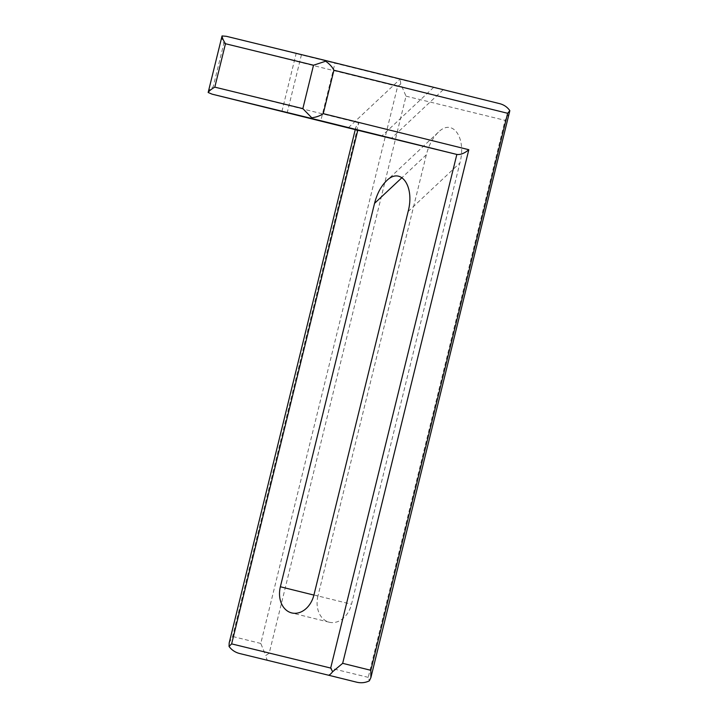 <?xml version="1.0" encoding="UTF-8"?>
<svg xmlns="http://www.w3.org/2000/svg" width="718" height="718" viewBox="0 0 718 718"><rect width="100%" height="100%" fill="white"/><g stroke="black" fill="none" stroke-linecap="round" stroke-linejoin="round"><path stroke-width="0.54" stroke-dasharray="3.59 2.69" d="M317.939 596.075A22.716 17.277 -76.1 0 0 329.257 622.228A22.716 17.277 -76.1 0 0 351.506 604.269L459.888 162.986C466.709 137.802 452.627 117.716 438.33 132.229C432.819 137.605 428.817 145.126 426.321 154.801L317.939 596.075L313.91 595.078M335.01 62.978L443.141 89.795L335.01 62.978L320.793 120.848M208.157 92.505C208.391 90.836 210.069 88.933 213.192 86.779L223.854 43.376C222.086 40.02 221.485 37.533 222.05 35.936M229.186 642.906L232.605 636.471L358.767 122.85L355.877 127.113C355.518 128.755 356.146 129.805 357.761 130.254M509.618 112.771L505.068 120.346L368.253 677.361L369.375 680.817M268.236 660.605C267.186 660.407 266.36 658.711 265.768 655.525L269.205 653.192L406.02 96.167L400.77 84.033L400.186 79.375L226.439 36.322M400.77 84.033L397.601 86.429L260.778 643.454L265.768 655.525M358.767 122.85L213.192 86.779M223.854 43.376L397.601 86.429M260.778 643.454L232.605 636.471M313.937 594.962L351.506 604.269M408.111 211.559L459.888 162.986M426.321 154.801L402.026 177.588M301.443 54.783L287.236 112.609M348.383 127.687L400.052 79.222M433.618 87.408L381.841 135.971M499.234 103.545L400.186 79.375M368.253 677.361L269.205 653.192M406.02 96.167L505.068 120.346M329.257 622.228L291.688 612.921M438.33 132.229L386.544 180.792M281.95 111.335L296.157 53.464M443.141 89.795L391.364 138.359M355.257 129.635L355.877 127.113"/><path stroke-width="1.08" d="M323.253 113.641L468.818 149.712C464.564 153.311 460.57 154.882 456.845 154.442L357.788 130.263L231.636 643.884L229.042 646.424C231.761 650.14 235.432 652.536 240.054 653.622L328.099 675.108C329.131 675.405 330.648 674.274 332.649 671.716L330.684 668.054L456.845 154.442L311.271 118.371L311.765 117.788L302.852 108.624L313.515 65.221L325.667 61.218C329.463 63.884 332.21 66.891 333.915 70.238L323.253 113.641C320.192 115.804 316.369 117.187 311.765 117.788M374.545 203.365C377.04 193.689 381.043 186.168 386.544 180.792C400.85 166.28 414.932 186.366 408.111 211.559L313.937 594.962A22.716 17.277 103.9 0 1 291.688 612.921A22.716 17.277 103.9 0 1 280.37 586.768L374.545 203.365L402.026 177.588M381.841 135.971L281.95 111.335L381.841 135.971M208.157 92.505L222.05 35.936C222.149 37.686 223.289 40.28 225.47 43.735L214.808 87.138C211.272 89.194 209.055 90.989 208.157 92.505L212.196 94.184L357.761 130.254M468.818 149.712L342.666 663.333L332.649 671.716M342.666 663.333L370.838 670.307L370.883 677.612L369.375 680.817C365.247 682.845 360.885 683.276 356.281 682.091L328.099 675.108M229.042 646.424L229.186 642.906L355.257 129.635M370.838 670.307L507.653 113.291L509.843 110.653L370.883 677.612M499.234 103.545L325.487 60.492L499.234 103.545C503.74 104.622 507.276 106.991 509.843 110.653M325.667 61.218L325.487 60.492L226.439 36.322L222.05 35.936M507.653 113.291L333.915 70.238M231.636 643.884L330.684 668.054M311.271 118.371L212.223 94.193L357.779 130.263M280.37 586.768L313.91 595.078M214.808 87.138L302.852 108.624M313.515 65.221L225.47 43.735"/></g></svg>
